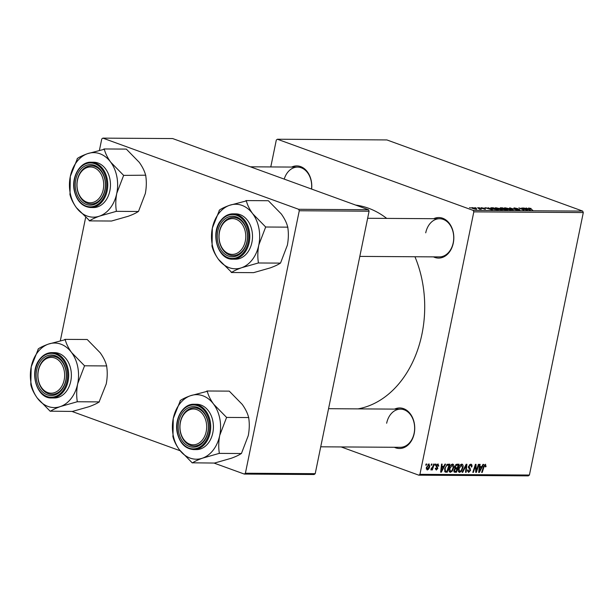 <?xml version="1.0" encoding="UTF-8"?>
<svg xmlns="http://www.w3.org/2000/svg" width="614" height="614" viewBox="0 0 614 614"><rect width="100%" height="100%" fill="white"/><g stroke="black" fill="none" stroke-linecap="round" stroke-linejoin="round"><path stroke-width="0.92" d="M433.684 218.699A20.277 15.143 90.4 0 1 449.018 222.951A20.277 15.143 90.4 0 1 453.278 243.121A20.277 15.143 90.4 0 1 433.446 256.867M359.812 256.399L439.355 256.905A19.088 14.252 -89.6 0 0 453.216 242.814A19.088 14.252 -89.6 0 0 439.593 218.737A19.088 14.252 -89.6 0 0 425.732 232.829M394.602 409.108A20.277 15.143 90.4 0 1 409.929 413.36A20.277 15.143 90.4 0 1 414.197 433.53A20.277 15.143 90.4 0 1 394.357 447.276M320.723 446.808L400.267 447.314A19.088 14.252 -89.6 0 0 414.128 433.223A19.088 14.252 -89.6 0 0 400.512 409.147A19.088 14.252 -89.6 0 0 386.651 423.238M291.642 167.069A20.277 15.143 90.4 0 1 311.62 189.074M311.521 189.035A19.088 14.252 -89.6 0 0 297.552 167.108A19.088 14.252 -89.6 0 0 284.221 179.111M414.949 256.752A102.584 76.596 90.4 0 1 421.971 334.047A102.584 76.596 90.4 0 1 358.008 408.878M478.736 207.678L480.048 207.992L478.736 207.678M474.837 207.647L476.157 207.962L474.837 207.647M502.221 209.904L496.933 209.006C495.014 208.315 494.654 207.9 495.859 207.755L500.372 208.714L502.313 209.804M495.099 207.954L495.859 207.755L495.713 208.491M488.353 207.739L492.413 209.911L484.937 207.716L489.312 208.33L488.353 207.739M500.134 208.33L500.241 207.808L502.467 207.824L507.532 210.003L503.119 209.451L500.571 208.169M509.582 207.87L517.18 210.065L510.718 208.184L513.166 210.042L509.582 207.87M531.118 208.453L529.322 208.215L532.699 210.165L528.654 207.962L531.079 208.66M529.322 208.215L529.644 208.852M529.068 208.276L528.654 207.962L528.57 208.376M521.785 207.946L527.434 210.134L520.135 208.261L523.872 210.111L518.807 207.931L526.106 209.796L521.785 207.946M582.678 211.093L386.881 139.931L277.39 139.232L473.194 210.402L582.678 211.093L583.3 212.559L473.816 211.861L473.194 210.402M526.367 207.977L530.419 210.149L522.944 207.954L527.319 208.568L526.367 207.977M513.887 208.445L514.01 207.87L517.763 208.622L514.555 208.484L519.72 209.543L519.766 210.111L516.274 209.42L519.183 209.551L514.033 208.499L514.01 207.87L514.033 208.499M514.67 208.123L514.517 208.66M519.605 210.103L519.72 209.543L519.766 210.111M519.037 210.065L519.183 209.551M511.454 209.965L506.166 209.067C504.247 208.376 503.887 207.954 505.092 207.816L509.597 208.768L511.539 209.865M504.324 208.008L505.092 207.816L504.946 208.553M484.032 208.207L481.606 208.1L485.329 208.86L485.367 209.305L481.077 208.115L481.176 207.662L484.024 208.246M481.691 207.862L481.568 208.269M485.237 209.305L485.329 208.86L485.367 209.305M484.807 209.274L484.853 208.89M481.077 208.115L481.176 207.662L481.077 208.115M491.584 207.755L493.234 207.77L498.307 209.942L492.528 209.029C490.962 208.476 490.394 208.062 490.839 207.801L491.584 207.755L491.423 208.576L492.497 208.016C491.123 208.062 491.338 208.407 493.142 209.052L497.125 209.689L492.497 208.016M472.051 208.146L472.158 207.609L475.274 208.246C476.855 208.798 477.178 209.136 476.234 209.251L473.064 208.576C471.56 208.046 471.26 207.716 472.158 207.609L471.59 207.747M476.84 209.113L476.234 209.251M479.434 209.182L477.646 207.67L481.338 209.251L479.603 209.228M469.503 207.616L470.815 207.931L469.503 207.616M452.564 464.069C453.769 464.414 454.168 465.581 453.754 467.569L452.257 471.13L450.361 472.335C449.118 471.974 448.719 470.777 449.179 468.735C449.694 466.172 450.822 464.621 452.564 464.069L452.948 464.138M443.822 466.318L444.95 464.123L445.58 464.13L441.343 472.174L440.637 472.166L441.535 464.107L442.111 464.107L441.85 466.31L443.822 466.318M485.352 464.276L485.927 466.793L485.321 466.893L485.121 465.22L484.055 466.732L482.22 472.427L481.637 472.427L483.533 466.525L485.674 464.33M484.3 464.89L485.275 465.243L484.277 464.913M470.708 464.184C471.851 464.284 472.243 465.197 471.867 466.924L471.268 467.016L471.368 465.826L470.477 465.128L469.073 466.471L470.593 470.316L468.597 472.45L467.454 470.101L468.091 469.848L468.812 471.506L470.002 470.37L468.482 466.54L470.708 464.184L471.23 464.268M469.472 464.691L470.846 465.189L469.418 464.744M467.384 471.045L468.812 471.506M462.096 472.304L466.179 464.261L466.916 464.268L466.11 472.327L465.527 472.327L466.218 465.412L462.718 472.304L462.096 472.304M461.797 464.13C463.002 464.476 463.401 465.642 462.987 467.622L461.49 471.184L459.594 472.389C458.351 472.036 457.952 470.831 458.412 468.789C458.927 466.233 460.055 464.675 461.797 464.13L462.181 464.192M425.732 465.159L426.101 464.007L426.676 464.007L426.323 465.159L425.732 465.159M341.146 446.938L418.84 475.182L419.938 474.338L529.421 475.036L583.3 212.559M419.938 474.338L473.816 211.861M454.728 466.694L456.839 464.199L459.065 464.215L456.471 472.266L454.306 472.12L453.915 470.293L455.081 468.329L454.728 466.694M454.068 471.905L455.051 472.258L454.306 472.12M481.829 466.563L482.965 464.368L483.586 464.368L479.357 472.412L478.651 472.412L479.542 464.345L480.125 464.345L479.856 466.548L481.829 466.563M476.779 469.249L478.383 464.337L478.966 464.337L476.364 472.396L475.758 472.389L475.574 465.542L473.394 472.373L472.811 472.373L475.405 464.322L476.011 464.322L476.211 471.161L476.779 469.249M437.874 463.977L438.818 466.08L438.219 466.179L437.698 464.706L436.754 465.604L437.843 468.382L436.285 470.04L435.341 468.259L435.94 468.152L436.47 469.311L437.275 468.037L436.232 466.732L436.163 465.665L438.273 464.046M436.869 464.368L437.912 464.744L436.838 464.399M435.28 468.919L436.47 469.311M447.253 464.33L449.832 464.153L447.238 472.212L445.165 472.089L444.597 468.889L447.253 464.33M428.864 463.915L429.754 466.264C429.393 468.305 428.526 469.549 427.16 469.986L426.316 467.53L429.171 463.969M431.066 465.189L431.442 464.038L432.018 464.046L431.657 465.197L431.066 465.189M432.893 466.394L433.661 464.054L434.251 464.061L432.363 469.917L431.78 469.91L432.172 468.697L430.967 470.009L431.036 468.881L432.893 466.394M434.965 465.212L435.334 464.061L435.909 464.069L435.556 465.22L434.965 465.212M529.421 475.036L528.324 475.873L418.84 475.182M270.782 166.939L276.3 140.069L277.39 139.232M368.469 209.735L172.672 138.564L102.853 138.127L298.65 209.29L368.469 209.735L369.091 211.201L299.271 210.756L298.65 209.29M245.393 473.233L315.212 473.678L314.115 474.515L244.303 474.069L245.393 473.233L299.271 210.756M315.212 473.678L369.091 211.201M71.961 411.434L180.155 450.76M214.002 463.063L244.303 474.069M60.379 340.555L85.622 217.556M99.46 150.146L101.755 138.964L102.853 138.127M355.69 205.091A102.584 76.596 90.4 0 1 386.705 218.4M425.794 464.967L426.323 465.159M453.853 471.314L456.471 472.266M456.187 471.322L456.993 468.812L455.051 469.134L454.498 470.263L455.197 471.314L456.187 471.322M454.813 468.021L456.993 468.812M453.83 470.93L455.197 471.314M453.969 470.063L454.498 470.263M454.467 468.919L455.051 469.134M457.3 467.868L458.174 465.151L456.517 465.182L455.296 466.724L456.079 467.86L457.3 467.868M456.133 464.414L458.174 465.151M454.659 467.446L456.079 467.86M454.767 466.533L455.296 466.724M455.619 464.859L456.517 465.182M462.442 467.431L462.987 467.622M460.822 470.946L461.49 471.184M461.168 470.562L462.419 467.584L461.559 465.067L458.973 468.881L459.809 471.452L461.168 470.562M458.297 470.953L459.809 471.452M458.435 468.689L458.973 468.881M460.508 464.691L461.82 465.113L460.554 464.652M465.55 472.12L466.11 472.327M465.688 465.22L466.218 465.412M462.196 472.112L462.718 472.304M471.337 466.732L471.867 466.924M468.543 466.272L469.073 466.471M468.413 466.932L469.081 467.17M468.451 467.883L470.301 468.551M470.04 470.117L470.593 470.316M485.567 465.857L486.127 466.064M485.413 466.609L485.927 466.793M481.691 472.243L482.22 472.427M478.674 472.166L479.357 472.412M479.319 466.348L479.856 466.548M480.064 469.887L481.322 467.5L479.749 467.492L479.265 471.529L480.064 469.887M479.273 466.755L481.322 467.5M478.766 471.352L479.265 471.529M479.212 467.3L479.749 467.492M475.75 472.166L476.364 472.396M475.067 465.358L475.574 465.542M474.392 467.461L474.929 467.653M472.872 472.181L473.394 472.373M475.597 468.735L476.218 468.966M475.696 470.969L476.211 471.161M438.289 465.765L438.841 465.972M438.273 465.88L438.818 466.08M436.224 465.412L436.754 465.604M436.124 465.88L436.769 466.11M437.283 468.183L437.843 468.382M440.668 471.928L441.343 472.174M441.312 466.11L441.85 466.31M442.049 469.641L443.308 467.262L441.735 467.246L441.251 471.291L442.049 469.641M441.266 466.517L443.308 467.262M440.76 471.107L441.251 471.291M441.205 467.054L441.735 467.246M444.528 471.222L447.238 472.212M446.954 471.26L448.941 465.097L448.205 465.09C446.631 465.289 445.618 466.571 445.165 468.942L445.419 471.115L446.954 471.26M447.084 464.422L448.941 465.097M445.564 471.191L446.117 471.26M444.628 468.751L445.165 468.942M446.831 464.591L448.205 465.09M453.216 467.369L453.754 467.569M451.589 470.884L452.257 471.13M451.935 470.508L453.186 467.523L452.326 465.013L449.74 468.827L450.576 471.391L451.935 470.508M449.064 470.892L450.576 471.391M449.202 468.628L449.74 468.827M451.282 464.629L452.587 465.051L451.321 464.591M429.209 466.064L429.754 466.264M427.336 469.249L429.163 466.348L428.702 464.652L426.891 467.538L427.336 469.249L426.216 468.873M426.216 468.843L427.068 469.157M426.362 467.338L426.891 467.538M427.889 464.353L428.856 464.675L427.912 464.33M431.128 464.998L431.657 465.197M431.842 469.725L432.363 469.917M435.027 465.028L435.556 465.22M528.723 209.466L526.137 208.814L528.723 209.466M510.234 208.269L510.318 207.877M510.034 210.011L510.587 209.566L508.998 208.76L505.752 208.069L505.145 208.653M506.773 209.274L510.587 209.566M505.752 208.069C504.923 208.207 505.276 208.553 506.811 209.098M506.358 209.742L503.15 209.144L506.304 209.996M504.186 208.814L500.855 208.077L504.132 209.059M502.851 209.351L502.958 208.806M501.07 208.66L500.855 208.077M490.716 209.221L488.122 208.568L490.716 209.221M500.801 209.95L501.354 209.504L499.765 208.699L496.526 208.008L495.912 208.591M497.54 209.221L501.354 209.504M496.526 208.008C495.69 208.146 496.043 208.491 497.578 209.036M473.609 208.76L475.712 209.052L474.768 208.269L472.703 207.801L472.319 208.276M472.703 207.801L473.64 208.583M180.439 422.232A17.89 13.362 -89.6 0 0 189.772 444.183A17.89 13.362 -89.6 0 0 206.197 431.596A17.89 13.362 -89.6 0 0 196.864 409.645A17.89 13.362 -89.6 0 0 180.439 422.232M207.854 431.918A19.088 14.252 90.4 0 1 193.993 446.01A19.088 14.252 90.4 0 1 180.37 421.925A19.088 14.252 90.4 0 1 194.231 407.842A19.088 14.252 90.4 0 1 207.854 431.918M207.048 390.995L229.26 391.133L242.208 404.365C245.431 408.886 247.557 413.176 248.57 417.244L248.716 417.996C249.583 423.483 249.438 429.339 248.286 435.564L241.425 453.523L219.206 453.385L219.298 452.955C218.43 447.46 218.576 441.604 219.728 435.38L226.589 417.42L213.641 404.189C210.418 399.668 208.299 395.378 207.279 391.31L190.409 395.746C185.896 397.388 182.573 398.946 180.447 400.42L173.255 418.495L172.971 436.815C173.962 440.821 176.08 445.119 179.334 449.686A32.273 24.099 90.4 0 1 173.171 435.196A32.273 24.099 90.4 0 1 173.255 418.495A32.273 24.099 90.4 0 1 190.409 395.746A32.273 24.099 90.4 0 1 213.641 404.189A32.273 24.099 90.4 0 1 219.728 435.38A32.273 24.099 90.4 0 1 202.574 458.136L219.206 453.385M172.826 436.063A37.04 27.661 -89.6 0 0 172.902 436.439A37.04 27.661 -89.6 0 0 172.971 436.815M178.666 432.11A20.277 15.143 90.4 0 1 189.496 407.312A20.277 15.143 90.4 0 1 207.969 421.726A20.277 15.143 90.4 0 1 197.14 446.516A20.277 15.143 90.4 0 1 178.666 432.11M207.9 422.041A19.088 14.252 -89.6 0 0 194.231 407.842A19.088 14.252 -89.6 0 0 180.324 431.811A19.088 14.252 -89.6 0 0 193.993 446.01A19.088 14.252 -89.6 0 0 207.9 422.041M193.648 449.586L196.35 449.601A22.664 16.923 -89.6 0 0 212.866 421.135A22.664 16.923 -89.6 0 0 196.633 404.273L193.94 404.258A22.664 16.923 90.4 0 1 210.172 421.12A22.664 16.923 90.4 0 1 193.648 449.586C185.251 448.834 179.779 443.193 177.231 432.678C174.169 418.978 183.018 403.705 193.94 404.258M241.425 453.523L241.102 453.639C238.961 455.12 235.638 456.678 231.133 458.313L214.493 463.063L192.604 462.81C194.745 461.329 198.069 459.771 202.574 458.136A32.273 24.099 -89.6 0 1 179.334 449.686L192.282 462.925M248.8 417.558L226.589 417.42M226.505 417.85A37.04 27.661 -89.6 0 0 226.359 417.106M207.279 391.31A37.04 27.661 -89.6 0 0 206.726 391.11M180.447 400.42A37.04 27.661 -89.6 0 0 180.032 400.965M192.052 462.603A37.04 27.661 -89.6 0 0 192.604 462.81M218.883 453.5A37.04 27.661 -89.6 0 0 219.298 452.955M38.398 370.61A17.89 13.362 -89.6 0 0 47.731 392.561A17.89 13.362 -89.6 0 0 64.163 379.974A17.89 13.362 -89.6 0 0 54.823 358.023A17.89 13.362 -89.6 0 0 38.398 370.61M65.813 380.289A19.088 14.252 90.4 0 1 51.952 394.38A19.088 14.252 90.4 0 1 38.329 370.303A19.088 14.252 90.4 0 1 52.19 356.212A19.088 14.252 90.4 0 1 65.813 380.289M65.007 339.365L87.219 339.504L100.166 352.743C103.413 357.294 105.531 361.585 106.529 365.614L106.675 366.366C107.542 371.854 107.396 377.71 106.245 383.934L99.061 402.009C96.943 403.475 93.627 405.033 89.091 406.683L72.46 411.434L50.563 411.18C52.681 409.715 55.997 408.156 60.533 406.506L76.842 401.871L77.257 401.326C76.389 395.838 76.535 389.974 77.686 383.758L84.548 365.791L71.608 352.559C68.361 348.008 66.243 343.717 65.237 339.68L48.368 344.116C43.886 345.743 40.562 347.301 38.406 348.79L31.214 366.865A32.273 24.099 90.4 0 1 37.531 352.421A32.273 24.099 90.4 0 1 48.368 344.116A32.273 24.099 90.4 0 1 71.608 352.559A32.273 24.099 90.4 0 1 77.686 383.758A32.273 24.099 90.4 0 1 60.533 406.506A32.273 24.099 90.4 0 1 37.3 398.064L50.241 411.296M38.406 348.79A37.04 27.661 -89.6 0 0 38.198 349.059A37.04 27.661 -89.6 0 0 37.991 349.335M40.647 360.909A20.277 15.143 90.4 0 1 62.06 360.994A20.277 15.143 90.4 0 1 61.914 389.667A20.277 15.143 90.4 0 1 40.501 389.583A20.277 15.143 90.4 0 1 40.647 360.909M62.083 388.831A19.088 14.252 -89.6 0 0 65.276 368.062A19.088 14.252 -89.6 0 0 52.19 356.212A19.088 14.252 -89.6 0 0 42.059 361.761A19.088 14.252 -89.6 0 0 38.866 382.53A19.088 14.252 -89.6 0 0 51.952 394.38A19.088 14.252 -89.6 0 0 62.083 388.831M51.607 397.956L54.308 397.972A22.664 16.923 -89.6 0 0 66.335 391.379A22.664 16.923 -89.6 0 0 70.134 366.719A22.664 16.923 -89.6 0 0 54.592 352.651L51.898 352.628A22.664 16.923 90.4 0 1 67.44 366.704A22.664 16.923 90.4 0 1 63.641 391.364A22.664 16.923 90.4 0 1 51.607 397.956C36.901 398.839 28.843 372.23 39.672 359.297C43.064 354.923 47.132 352.705 51.898 352.628A22.664 16.923 90.4 0 0 39.872 359.221M30.792 384.433L30.93 385.185C31.943 389.23 34.062 393.52 37.3 398.064A32.273 24.099 -89.6 0 1 31.214 366.865L30.792 384.433A37.04 27.661 -89.6 0 0 30.93 385.185M106.767 365.936L84.548 365.791M99.384 401.901L77.164 401.756M76.842 401.871A37.04 27.661 -89.6 0 0 77.257 401.326M84.463 366.22A37.04 27.661 -89.6 0 0 84.318 365.476M65.237 339.68A37.04 27.661 -89.6 0 0 64.685 339.481M50.01 410.981A37.04 27.661 -89.6 0 0 50.563 411.18M245.285 241.187A17.89 13.362 -89.6 0 0 235.945 219.236A17.89 13.362 -89.6 0 0 219.52 231.823A17.89 13.362 -89.6 0 0 228.861 253.774A17.89 13.362 -89.6 0 0 245.285 241.187M219.459 231.516A19.088 14.252 90.4 0 1 233.32 217.425A19.088 14.252 90.4 0 1 246.935 241.502A19.088 14.252 90.4 0 1 233.074 255.593A19.088 14.252 90.4 0 1 219.459 231.516M258.809 244.971A32.273 24.099 90.4 0 1 252.5 259.415A32.273 24.099 90.4 0 1 241.655 267.719L257.972 263.084L258.379 262.539C257.519 257.051 257.657 251.195 258.809 244.971L265.678 227.011L252.73 213.772C249.484 209.221 247.365 204.93 246.367 200.901L229.498 205.329C225.008 206.964 221.685 208.522 219.528 210.003L212.344 228.078L212.06 246.398C213.066 250.443 215.184 254.733 218.423 259.277L231.693 272.393C233.804 270.928 237.127 269.369 241.655 267.719A32.273 24.099 90.4 0 1 218.423 259.277A32.273 24.099 90.4 0 1 212.344 228.078A32.273 24.099 90.4 0 1 229.498 205.329A32.273 24.099 90.4 0 1 252.73 213.772A32.273 24.099 -89.6 0 1 258.809 244.971M257.972 263.084A37.04 27.661 -89.6 0 0 258.179 262.815A37.04 27.661 -89.6 0 0 258.379 262.539M243.037 250.888A20.277 15.143 90.4 0 1 221.623 250.804A20.277 15.143 90.4 0 1 221.769 222.122A20.277 15.143 90.4 0 1 243.182 222.207A20.277 15.143 90.4 0 1 243.037 250.888M223.189 222.974A19.088 14.252 -89.6 0 0 219.989 243.743A19.088 14.252 -89.6 0 0 233.074 255.593A19.088 14.252 -89.6 0 0 243.205 250.044A19.088 14.252 -89.6 0 0 246.406 229.275A19.088 14.252 -89.6 0 0 233.32 217.425A19.088 14.252 -89.6 0 0 223.189 222.974M247.465 252.6A22.664 16.923 -89.6 0 0 251.264 227.932A22.664 16.923 -89.6 0 0 235.722 213.864L233.021 213.849A22.664 16.923 90.4 0 1 248.563 227.917A22.664 16.923 90.4 0 1 244.763 252.584A22.664 16.923 90.4 0 1 232.737 259.169L235.431 259.192A22.664 16.923 -89.6 0 0 247.465 252.6M246.13 200.578L268.349 200.724L281.289 213.956C284.535 218.507 286.661 222.798 287.659 226.835L287.805 227.579C288.664 233.074 288.526 238.93 287.375 245.155L280.506 263.114L258.294 262.976M287.889 227.149L265.678 227.011M280.506 263.114L280.184 263.229C278.073 264.695 274.75 266.253 270.221 267.904L253.582 272.654L231.371 272.509M219.528 210.003A37.04 27.661 -89.6 0 0 219.121 210.548M211.914 245.654A37.04 27.661 -89.6 0 0 212.06 246.398M231.133 272.194A37.04 27.661 -89.6 0 0 231.693 272.393M265.586 227.441A37.04 27.661 -89.6 0 0 265.44 226.689M246.367 200.901A37.04 27.661 -89.6 0 0 245.807 200.694M103.244 189.557A17.89 13.362 -89.6 0 0 93.911 167.607A17.89 13.362 -89.6 0 0 77.479 180.194A17.89 13.362 -89.6 0 0 86.82 202.144A17.89 13.362 -89.6 0 0 103.244 189.557M77.418 179.887A19.088 14.252 90.4 0 1 91.279 165.795A19.088 14.252 90.4 0 1 104.894 189.88A19.088 14.252 90.4 0 1 91.033 203.971A19.088 14.252 90.4 0 1 77.418 179.887M110.689 162.15A32.273 24.099 90.4 0 1 116.852 176.64A32.273 24.099 90.4 0 1 116.767 193.341L123.637 175.381L110.689 162.15C107.465 157.629 105.347 153.339 104.326 149.271L87.457 153.7C82.944 155.35 79.62 156.908 77.494 158.381L70.303 176.456L70.019 194.776C71.009 198.782 73.127 203.081 76.382 207.647L89.652 220.771C91.793 219.29 95.109 217.732 99.614 216.097L115.931 211.462L116.345 210.917C115.478 205.421 115.624 199.565 116.767 193.341A32.273 24.099 90.4 0 1 99.614 216.097A32.273 24.099 90.4 0 1 76.382 207.647A32.273 24.099 90.4 0 1 70.303 176.456A32.273 24.099 90.4 0 1 87.457 153.7A32.273 24.099 -89.6 0 1 110.689 162.15M123.544 175.811A37.04 27.661 -89.6 0 0 123.475 175.435A37.04 27.661 -89.6 0 0 123.399 175.067M105.017 179.687A20.277 15.143 90.4 0 1 94.188 204.477A20.277 15.143 90.4 0 1 75.714 190.071A20.277 15.143 90.4 0 1 86.543 165.273A20.277 15.143 90.4 0 1 105.017 179.687M77.364 189.764A19.088 14.252 -89.6 0 0 91.033 203.971A19.088 14.252 -89.6 0 0 104.948 180.002A19.088 14.252 -89.6 0 0 91.279 165.795A19.088 14.252 -89.6 0 0 77.364 189.764M109.914 179.096A22.664 16.923 -89.6 0 0 93.681 162.234L90.987 162.219A22.664 16.923 90.4 0 1 107.212 179.081A22.664 16.923 90.4 0 1 90.695 207.547L93.397 207.563A22.664 16.923 -89.6 0 0 109.914 179.096M104.096 148.956L126.307 149.095L139.255 162.326C142.479 166.847 144.597 171.137 145.618 175.205L123.637 175.381M145.848 175.52L145.764 175.949C146.623 181.445 146.485 187.301 145.334 193.525L138.465 211.485L116.253 211.346M138.465 211.485L138.142 211.6C136.009 213.081 132.685 214.639 128.18 216.274L111.541 221.025L89.329 220.886M69.873 194.024A37.04 27.661 -89.6 0 0 70.019 194.776M89.091 220.564A37.04 27.661 -89.6 0 0 89.652 220.771M115.931 211.462A37.04 27.661 -89.6 0 0 116.345 210.917M104.326 149.271A37.04 27.661 -89.6 0 0 103.774 149.072M77.494 158.381A37.04 27.661 -89.6 0 0 77.08 158.926M454.966 468.413L456.056 468.804M455.795 464.675L457.092 465.143M464.867 466.847L465.412 467.047M468.398 467.484L469.725 467.968M483.533 466.54L484.055 466.732M478.989 469.326L479.526 469.518M436.117 466.279L437.206 466.671M440.982 469.081L441.52 469.28M177.461 432.532A21.951 16.386 -89.6 0 0 197.455 448.136A21.951 16.386 -89.6 0 0 209.174 421.304A21.951 16.386 -89.6 0 0 189.181 405.7A21.951 16.386 -89.6 0 0 177.461 432.532M39.764 359.727A21.951 16.386 -89.6 0 0 39.611 390.765A21.951 16.386 -89.6 0 0 62.789 390.857A21.951 16.386 -89.6 0 0 62.943 359.819A21.951 16.386 -89.6 0 0 39.764 359.727M220.994 220.434A22.664 16.923 90.4 0 1 233.021 213.849C228.262 213.918 224.187 216.143 220.794 220.51C209.973 233.443 218.024 260.052 232.737 259.169M243.911 252.07A21.951 16.386 -89.6 0 0 244.073 221.032A21.951 16.386 -89.6 0 0 220.894 220.94A21.951 16.386 -89.6 0 0 220.741 251.978A21.951 16.386 -89.6 0 0 243.911 252.07M106.222 179.257A21.951 16.386 -89.6 0 0 86.229 163.662A21.951 16.386 -89.6 0 0 74.509 190.493A21.951 16.386 -89.6 0 0 94.502 206.097A21.951 16.386 -89.6 0 0 106.222 179.257M510.61 209.658L510.526 210.049M501.377 209.597L501.3 209.988M328.551 408.694L400.512 409.147M439.593 218.737L367.64 218.277M250.366 166.808L297.552 167.108M90.987 162.219C80.058 161.666 71.216 176.939 74.279 190.639C76.827 201.154 82.299 206.795 90.695 207.547"/></g></svg>
